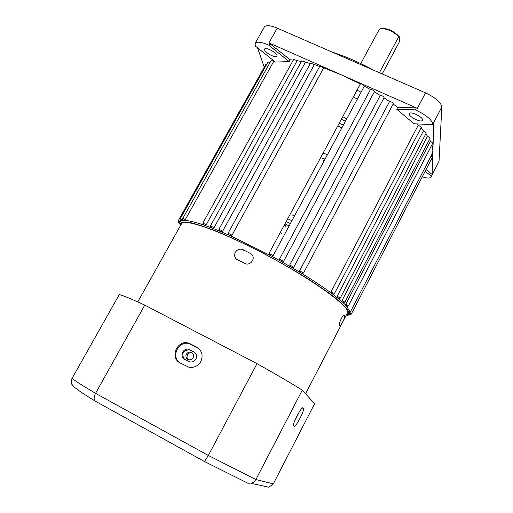 <?xml version="1.0" encoding="UTF-8"?>
<svg xmlns="http://www.w3.org/2000/svg" width="513" height="513" viewBox="0 0 513 513"><rect width="100%" height="100%" fill="white"/><g stroke="black" fill="none" stroke-linecap="round" stroke-linejoin="round"><path stroke-width="0.77" d="M384.013 97.848L389.54 101.536C391.547 101.805 392.791 102.555 393.285 103.793L303.529 272.999L301.868 273.487L300.002 272.352L299.605 270.768L303.452 273.038M293.769 267.19L292.147 267.677L290.185 266.536L289.742 264.945L293.68 267.228M431.087 176.985L439.032 161.255L441.828 106.993C441.045 102.42 435.601 97.707 425.501 92.847L417.358 108.358L341.805 75.045L360.357 83.978C362.165 83.876 363.486 84.594 364.333 86.139L273.128 255.647L271.55 256.109L279.957 260.719L279.482 259.136L283.567 261.277L282.586 262.002L279.957 260.719L301.868 273.487C313.52 280.617 323.325 287.145 331.289 293.083L332.924 294.052L331.289 293.083L331.18 291.608L418.294 125.114L421.353 127.269L334.399 293.648M360.344 84.004L269.011 253.422L269.485 255.006L271.55 256.109L230.504 235.781L231.991 235.198L323.735 67.851L341.805 75.045L268.921 42.906L290.204 59.764L293.314 60.104M331.18 291.608L334.457 293.616C333.668 294.372 333.046 294.513 332.584 294.052L338.221 298.502L337.195 297.655L337.176 296.238L340.234 298.143C339.157 298.88 338.503 299.008 338.266 298.528L342.825 302.51L342.011 301.766L342.1 300.4L344.922 302.202C343.614 302.901 342.928 303.01 342.857 302.535L346.993 306.165L346.294 305.992L345.704 305.357L345.903 304.049L348.436 305.767M379.415 72.731L398.768 36.66C392.509 30.921 386.411 28.298 380.473 28.786L378.966 29.921M361.062 92.225L357.029 90.153M332.264 52.153C345.653 56.456 359.433 62.464 373.586 70.185M339.273 55.212L365.07 66.472M276.994 55.41L276.943 56.244C275.956 58.45 265.375 53.025 264.605 49.921L264.644 49.043C265.619 46.818 276.334 52.339 276.994 55.41M422.59 119.927L422.481 120.35C421.404 122.96 409.053 117.035 409.303 114.04L409.412 113.578C410.458 110.949 422.962 116.97 422.59 119.927M439.032 161.255L431.048 177.056C430.035 178.428 427.105 178.364 422.25 176.882M417.358 108.358L416.319 107.91L415.293 109.853C425.957 114.79 431.799 119.593 432.831 124.274L441.828 106.993M353.386 96.912L357.343 99.137M398.768 36.66L399.268 36.724L399.447 40.783L399.031 42.534L382.198 73.949M346.737 118.843L342.729 116.675M399.268 36.724C393.785 30.953 387.931 28.215 381.704 28.51L381.197 28.625M345.429 121.273L341.421 119.106M425.501 92.847L277.219 28.132C270.415 25.329 266.151 24.919 264.419 26.894L264.31 27.086M284.394 224.886L285.998 225.662M257.526 47.792L264.233 67.241M290.204 59.764L289.191 61.598L275.391 62.054L255.288 46.003L255.166 43.284C256.981 41.335 261.547 41.97 268.85 45.202L269.896 43.348M432.087 174.741L433.838 122.351M431.196 176.113L425.162 171.246M289.191 61.598L268.85 45.202M415.293 109.853L396.703 109.263L414.036 123.742L432.786 124.672M271.351 60.156L273.897 60.861M265.785 64.471L266.683 64.414M268.03 62.009L270.075 62.432M319.875 66.113L323.735 67.851M293.731 59.361L297.168 60.681L301.432 61.489M210.445 225.906L301.772 60.874L310.256 63.618M310.512 63.157L319.676 66.472M393.15 104.049L397.703 107.358L416.319 107.91M364.333 86.139L370.457 89.57C372.348 89.576 373.663 90.307 374.394 91.769L374.336 91.84M374.355 91.846L380.242 95.444C382.204 95.591 383.493 96.335 384.096 97.688L293.776 267.183M429.496 139.408L430.452 141.19L432.818 143.089L348.487 305.735C347.346 306.466 346.628 306.562 346.313 306.011L349.719 311.058L349.661 313.334C349.731 313.873 348.609 314.469 346.307 315.117M431.952 144.756L432.901 150.392L431.754 154.702L349.783 313.097M417.095 123.896L418.294 125.114M420.981 127.981L423.449 130.834L426.29 132.918L340.183 298.175M425.816 133.829L427.515 136.214L430.118 138.215L344.877 302.228M426.04 169.553L432.068 174.42M431.074 156.01L432.35 157.35L351.251 314.129M273.987 60.932L185.36 219.487L184.5 220.43L183.25 219.968L184.5 220.43C188.515 220.494 194.869 222.001 203.565 224.957L202.821 223.104L206.239 224.713L297.168 60.681M396.703 109.263L397.703 107.358M182.743 219.384L181.422 220.827C180.371 220.5 179.98 219.808 180.243 218.75L182.564 219.699M180.909 220.507L180.095 221.828L178.492 221.257L178.787 220.731M218.904 229.298L222.68 231.132L314.257 64.766M222.68 231.132L221.25 231.767L219.519 231.042L218.91 229.285L310.525 63.131M305.363 62.362L214.056 227.625L212.703 228.304L210.92 227.509L230.504 235.781L228.522 234.89L228.086 233.242L231.991 235.198M214.056 227.625L210.452 225.893L211.119 227.695L203.565 224.957L204.976 225.444L206.239 224.713M389.54 101.536L299.605 270.768M380.242 95.444L289.742 264.945M370.457 89.57L279.482 259.136M430.452 141.19L345.903 304.049M427.515 136.214L342.1 300.4M423.449 130.834L337.176 296.238M305.575 393.753L347.243 313.302C353.829 308.166 303.068 272.563 249.331 246.33C212.081 227.881 184.064 218.987 181.544 223.681L181.326 224.072M187.835 359.446C185.924 358.164 185.443 356.413 186.392 354.194C187.495 352.45 189.015 351.79 190.951 352.2L191.625 352.476C193.555 353.758 194.049 355.515 193.112 357.741C192.029 359.446 190.535 360.113 188.617 359.748L187.835 359.446M241.052 261.566L236.685 259.309C234.499 257.411 234.043 255.089 235.313 252.332C237.275 249.395 239.853 248.51 243.053 249.671L251.21 253.877C256.449 257.866 250.363 266.613 244.611 263.355L241.052 261.566M341.254 318.759C342.78 316.034 343.845 314.796 344.435 315.053L344.993 316.515C345.198 317.335 340.157 327.076 340.042 326.127L339.471 324.748C339.215 323.793 339.811 321.798 341.254 318.759M192.542 353.156L191.933 352.918C189.996 352.502 188.483 353.162 187.38 354.893L186.918 357.349L187.995 359.523M284.952 223.848L289.12 225.919M280.149 232.755L281.759 233.53M290.384 223.572L286.196 221.545M285.645 226.316L284.144 225.342M339.196 123.235L343.364 125.121M337.721 125.967L341.889 127.859M291.916 220.725L287.722 218.705M323.043 153.188L327.48 154.631M325.082 159.094L322.446 158.241M322.921 159.985L324.312 160.524M292 214.761L294.321 216.255M299.958 418.409C302.587 413.164 303.779 409.893 303.536 408.605L302.785 407.88C301.715 406.104 292.089 424.495 293.41 425.822L294.238 426.463C295.206 426.425 297.11 423.738 299.958 418.409M294.494 421.385L299.573 411.432M200.801 361.575C203.385 355.464 202.032 350.655 196.748 347.141L189.021 343.255C177.524 338.958 169.091 357.708 180.21 363.012L188.771 367.18C193.927 368.039 197.935 366.167 200.801 361.575M198.576 348.378L189.765 343.825C179.056 339.786 170.233 356.509 179.826 362.794M193.863 351.918C196.498 353.675 197.165 356.073 195.876 359.113C194.421 361.434 192.388 362.358 189.791 361.877L184.603 359.286C179.108 356.689 183.16 347.391 188.893 349.404L193.863 351.918L189.393 349.77C182.82 350.373 181.153 353.502 184.391 359.164M194.754 352.514L194.35 352.284M74.879 387.815L71.538 383.923L71.192 381.114L71.826 378.793L119.266 294.59C123.261 295.565 131.764 299.073 144.762 305.12L257.013 363.653L208.342 455.461L204.482 461.559M273.307 483.874L255.884 479.533L302.285 390.13L314.61 403.725L273.307 483.874L268.889 487.222L264.484 486.561M71.891 384.756L74.026 386.892C78.38 390.489 85.389 395.183 95.052 400.967C93.693 399.377 93.866 396.838 95.565 393.349L208.342 455.461L255.884 479.533L254.198 481.72L251.934 483.086L247.875 483.22L246.817 482.72M95.052 400.967L95.751 401.455M302.285 390.13C290.486 382.813 275.398 373.983 257.013 363.653M72.044 378.363C75.219 380.928 83.061 385.923 95.565 393.349L144.762 305.12M180.493 225.566C179.672 222.847 181.955 221.257 190.188 222.597C196.947 224.143 206.418 227.317 218.615 232.12C232.351 237.981 247.356 245.073 263.611 253.403C279.72 262.04 294.321 270.409 307.422 278.501C319.028 286.004 328.217 292.384 335.008 297.655C343.235 304.555 347.647 309.179 348.256 311.532C348.93 313.18 348.314 314.302 346.416 314.899M268.863 253.961L269.011 253.422L273.128 255.647M349.122 313.994L349.86 314.52L348.878 314.193M349.828 313.007L351.29 314.103C350.238 314.854 349.43 314.886 348.872 314.2M347.525 314.841L347.833 315.104L347.186 314.944C347.295 315.444 347.987 315.36 349.25 314.693L349.212 314.719M348.821 314.238L349.385 314.443M268.921 42.906L277.219 28.132M271.364 60.136L182.795 218.403L185.36 219.487M180.095 221.821L179.261 221.244L180.268 221.578L181.429 220.821L180.691 220.295L181.826 220.699L183.891 220.436C182.904 220.154 182.545 219.474 182.795 218.403M180.236 218.762L268.036 61.99M265.798 64.452L178.813 219.711L180.897 220.532M202.815 223.117L293.744 59.335M178.492 221.257C178.274 222.36 178.704 223.065 179.774 223.36L178.934 222.77L179.787 223.027M243.425 250.235L243.053 249.671M344.993 316.515L343.601 315.816M250.491 253.736L250.132 253.178M303.491 408.553L302.324 407.938M196.748 347.141L197.467 347.705M190.612 343.922L191.349 344.492M190.278 350.135L189.784 349.77M379.03 29.799L360.742 63.593M264.419 26.894L255.166 43.284M228.086 233.242L319.888 66.094M282.586 262.002L283.58 261.374L374.394 91.769M269.011 253.422L360.357 83.978M180.384 225.758C179.665 223.059 179.601 221.699 180.198 221.674M178.813 219.711C178.498 220.737 178.922 221.443 180.095 221.828M181.544 223.681L137.792 301.92M190.951 352.2L191.933 352.918M302.298 407.957L303.536 408.605M251.146 483.323L268.889 487.222M247.875 483.22L204.565 461.578L95.258 401.153M189.765 343.825L189.021 343.255M189.393 349.77L188.893 349.404"/></g></svg>
